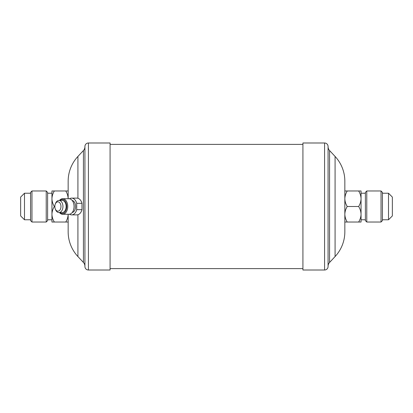 <?xml version="1.0" encoding="UTF-8"?>
<svg xmlns="http://www.w3.org/2000/svg" width="413" height="413" viewBox="0 0 413 413"><rect width="100%" height="100%" fill="white"/><g stroke="black" fill="none" stroke-linecap="round" stroke-linejoin="round"><path stroke-width="0.62" d="M381.034 190.971L382.428 192.37L382.428 220.63L381.034 222.029L381.034 190.971L366.78 190.971L366.78 222.029L365.381 220.63L365.381 192.37L366.78 190.971M392.35 197.068L392.35 215.932L388.509 219.773L388.509 193.227L392.35 197.068M381.034 222.029L366.78 222.029M382.428 219.773L388.509 219.773M382.428 193.227L388.509 193.227M365.381 193.227L361.05 193.227L361.05 198.736C360.957 201.461 360.157 204.053 358.649 206.5L347.24 206.5C345.738 204.084 344.938 201.492 344.84 198.736C344.932 196.01 345.733 193.418 347.24 190.971L344.84 190.971L344.84 181.224A36.334 36.334 0 0 0 335.082 156.444L329.574 150.538A5.591 5.591 0 0 1 328.072 146.729M365.381 219.773L361.05 219.773M328.072 266.271A5.591 5.591 0 0 1 329.574 262.462L329.574 150.538M328.072 266.519A3.495 3.495 0 0 1 324.577 270.009L302.92 270.009L302.92 142.991L324.577 142.991A3.495 3.495 0 0 1 328.072 146.481L328.072 266.519M344.84 231.445A36.334 36.334 0 0 1 335.082 256.556L329.574 262.462M344.84 181.555A36.334 36.334 0 0 0 344.84 181.224L344.84 231.776L344.84 222.029L347.24 222.029C345.738 219.613 344.938 217.021 344.84 214.264C344.932 211.539 345.733 208.947 347.24 206.5M57.913 211.182A4.682 3.072 -90 0 0 60.979 206.5A4.682 3.072 -90 0 0 57.913 201.818A4.682 3.072 -90 0 0 55.239 204.187A4.682 3.072 -90 0 0 55.239 208.813A4.682 3.072 -90 0 0 57.913 211.182M58.966 200.424A6.076 3.985 90 0 1 62.952 206.5A6.076 3.985 90 0 1 58.966 212.576L62.131 212.576A6.076 3.985 90 0 0 66.116 206.5A6.076 3.985 90 0 0 62.131 200.424L58.966 200.424A6.076 3.985 90 0 0 55.497 203.495L55.239 204.187M69.487 198.772A8.384 5.498 90 0 1 71.619 198.116L76.895 198.116A8.384 5.498 90 0 1 81.986 203.33L76.715 203.33L76.715 209.67L81.986 209.67A8.384 5.498 90 0 1 76.895 214.884L71.619 214.884A8.384 5.498 90 0 1 69.487 214.228M72.208 200.486A6.076 3.985 90 0 1 75.61 206.5A6.076 3.985 90 0 1 72.208 212.514M59.487 200.424A7.764 5.095 90 0 1 62.657 198.736L68.986 198.736A7.764 5.095 90 0 1 73.411 202.664L73.54 203.005A7.067 4.636 90 0 1 73.54 209.995L73.411 210.336A7.764 5.095 90 0 1 68.986 214.264L62.657 214.264A7.764 5.095 90 0 1 59.487 212.576M73.411 202.664A7.764 5.095 90 0 1 73.411 210.336M62.657 198.736A7.764 5.095 90 0 1 67.753 206.5A7.764 5.095 90 0 1 62.657 214.264M59.766 200.424A7.067 4.636 90 0 1 62.131 199.433A7.067 4.636 90 0 1 66.767 206.5A7.067 4.636 90 0 1 62.131 213.567A7.067 4.636 90 0 1 59.766 212.576M31.966 222.029L30.572 220.63L30.572 192.37L31.966 190.971L31.966 222.029L46.22 222.029L46.22 190.971L47.619 192.37L47.619 220.63L46.22 222.029M20.65 197.068L20.65 215.932L24.491 219.773L24.491 193.227L20.65 197.068M31.966 190.971L46.22 190.971M30.572 193.227L24.491 193.227M30.572 219.773L24.491 219.773M47.619 219.773L51.95 219.773L51.95 214.264C52.043 211.539 52.843 208.947 54.351 206.5L54.841 206.5M47.619 193.227L51.95 193.227M84.928 146.729A5.591 5.591 0 0 1 83.426 150.538L83.426 262.462A5.591 5.591 0 0 1 84.928 266.271M88.423 142.991A3.495 3.495 0 0 0 84.928 146.481L84.928 266.519A3.495 3.495 0 0 0 88.423 270.009L110.08 270.009L110.08 142.991L88.423 142.991L88.423 270.009M68.16 231.445A36.334 36.334 0 0 0 77.918 256.556L83.426 262.462M68.16 181.555A36.334 36.334 0 0 1 77.918 156.444L83.426 150.538M302.92 144.385L110.08 144.385M302.92 268.615L110.08 268.615M51.95 214.264L51.95 222.029L54.351 222.029C52.854 219.613 52.053 217.021 51.95 214.264L51.95 198.736C52.043 196.01 52.843 193.418 54.351 190.971L65.76 190.971C67.262 193.387 68.062 195.979 68.16 198.736L68.16 181.224M54.351 222.029L68.16 222.029M68.16 231.776L68.16 214.264C68.068 216.99 67.267 219.582 65.76 222.029M54.351 206.5C52.854 204.084 52.053 201.492 51.95 198.736L51.95 190.971L54.351 190.971M68.16 190.971L65.76 190.971M76.715 209.67A8.384 5.498 90 0 1 71.619 214.884M58.966 212.576A6.076 3.985 90 0 1 55.497 209.505L55.239 208.813M71.619 198.116A8.384 5.498 90 0 1 76.715 203.33M81.986 209.67L81.986 203.33M361.05 198.736L361.05 190.971L358.649 190.971C360.146 193.387 360.947 195.979 361.05 198.736L361.05 214.264C360.957 216.99 360.157 219.582 358.649 222.029L347.24 222.029M358.649 190.971L347.24 190.971M358.649 206.5C360.146 208.916 360.947 211.508 361.05 214.264L361.05 222.029L358.649 222.029M77.918 214.739L77.918 256.556M77.918 156.444L77.918 198.261M335.082 256.556L335.082 156.444M324.577 270.009L324.577 142.991"/></g></svg>
